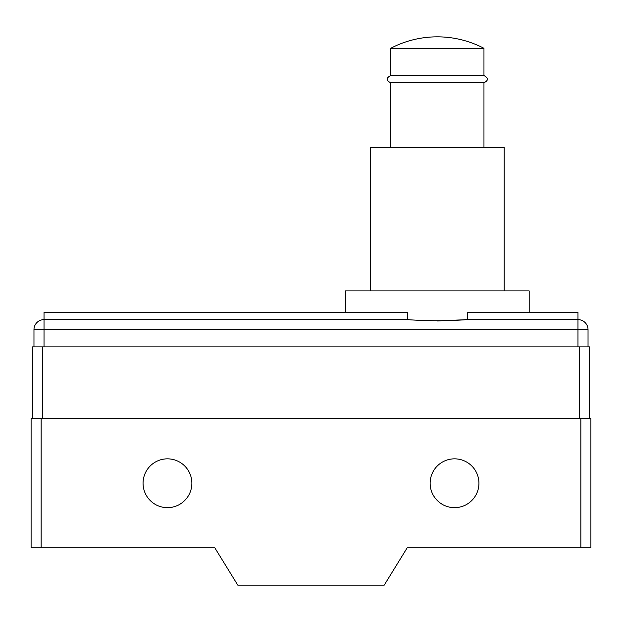 <?xml version="1.0" encoding="UTF-8"?>
<svg xmlns="http://www.w3.org/2000/svg" width="622" height="622" viewBox="0 0 622 622"><rect width="100%" height="100%" fill="white"/><g stroke="black" fill="none" stroke-linecap="round" stroke-linejoin="round"><path stroke-width="0.93" d="M454.542 458.842A24.398 24.398 0 0 0 430.136 483.247A24.398 24.398 0 0 0 454.542 507.645A24.398 24.398 0 0 0 478.94 483.247A24.398 24.398 0 0 0 454.542 458.842M167.458 458.842A24.398 24.398 0 0 0 143.06 483.247A24.398 24.398 0 0 0 167.458 507.645A24.398 24.398 0 0 0 191.864 483.247A24.398 24.398 0 0 0 167.458 458.842M237.798 585.162L384.202 585.162L407.169 547.842L580.855 547.842L580.855 418.653L41.145 418.653L41.145 547.842L214.831 547.842L237.798 585.162M580.855 418.653L590.9 418.653L590.9 547.842L580.855 547.842M41.145 547.842L31.1 547.842L31.1 418.653L41.145 418.653M32.538 418.653L32.538 346.882L42.584 346.882L42.584 418.653M579.416 418.653L579.416 346.882L589.462 346.882L589.462 418.653M579.416 346.882L42.584 346.882M529.182 312.438L529.182 290.902L345.451 290.902L345.451 312.438M33.969 346.882L33.969 329.66A10.045 10.045 0 0 1 44.022 319.615L407.348 319.615L407.348 312.438L44.022 312.438L44.022 319.615A10.045 10.045 0 0 0 33.969 329.66L44.022 329.66L44.022 346.882M407.348 319.615C427.337 321.123 447.319 321.123 467.277 319.615L577.978 319.615L577.978 329.66L44.022 329.66L44.022 319.615A10.045 10.045 0 0 0 33.969 329.66M588.031 346.882L588.031 329.66A10.045 10.045 0 0 0 577.978 319.615L577.978 312.438L467.277 312.438L467.277 319.615L437.437 320.96M588.031 329.66A10.045 10.045 0 0 0 577.978 319.615A10.045 10.045 0 0 1 588.031 329.66L577.978 329.66L577.978 346.882M370.424 290.902L370.424 147.367L504.201 147.367L504.201 290.902M483.963 147.367L483.963 82.773L390.663 82.773L390.663 147.367M483.963 82.773C488.597 80.378 488.597 77.991 483.963 75.596L390.663 75.596C386.037 77.991 386.037 80.378 390.663 82.773M390.663 48.322A100.5 100.5 0 0 1 483.963 48.322L390.663 48.322L390.663 75.596M483.963 48.322L483.963 75.596"/></g></svg>
